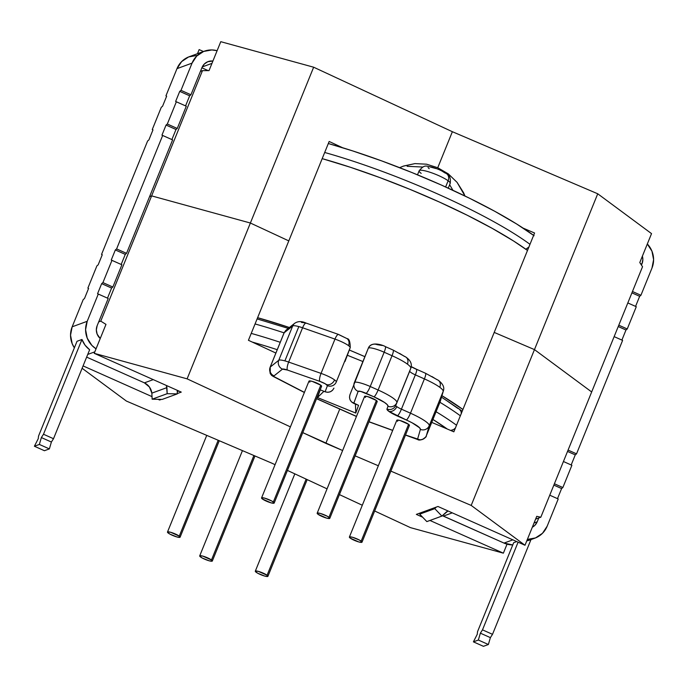 <?xml version="1.0" encoding="UTF-8"?>
<svg xmlns="http://www.w3.org/2000/svg" width="688" height="688" viewBox="0 0 688 688"><rect width="100%" height="100%" fill="white"/><g stroke="black" fill="none" stroke-linecap="round" stroke-linejoin="round"><path stroke-width="1.03" d="M218.191 440.26L179.267 536.124A6.811 1.187 22.1 0 1 180.101 537.182A6.811 1.187 22.1 0 1 175.216 536.425A6.811 1.187 22.1 0 1 168.319 533.114A6.811 1.187 22.1 0 1 167.485 532.056A6.811 1.187 22.1 0 1 172.37 532.813A6.811 1.187 22.1 0 1 179.267 536.124L218.191 440.26M253.898 455.508L211.474 559.972A6.811 1.187 22.1 0 1 212.317 561.03A6.811 1.187 22.1 0 1 207.432 560.264A6.811 1.187 22.1 0 1 200.535 556.962A6.811 1.187 22.1 0 1 199.692 555.904A6.811 1.187 22.1 0 1 204.577 556.661A6.811 1.187 22.1 0 1 211.474 559.972L253.898 455.508M306.126 479.115L267.082 575.254A6.811 1.187 22.1 0 1 267.924 576.312A6.811 1.187 22.1 0 1 263.04 575.546A6.811 1.187 22.1 0 1 256.142 572.244A6.811 1.187 22.1 0 1 255.3 571.186A6.811 1.187 22.1 0 1 260.184 571.943A6.811 1.187 22.1 0 1 267.082 575.254L306.126 479.115M529.072 246.932L525.795 249.211L529.072 246.932M459.335 409.119L461.003 411.312L461.373 413.651L461.003 411.312L459.335 409.119M455.602 427.85L453.598 429.536L450.666 430.464L453.598 429.536L455.602 427.85M267.082 575.254L258.439 571.401L255.497 571.023L255.343 571.461L257.768 573.259L264.785 576.097L267.727 576.475L267.082 575.254M211.474 559.972L202.831 556.119L199.89 555.741L199.735 556.179L202.16 557.977L209.178 560.815L212.119 561.193L211.474 559.972M179.267 536.124L170.624 532.271L167.683 531.893L167.519 532.331L169.953 534.129L176.962 536.967L179.903 537.345L179.267 536.124M450.666 430.464A6.811 5.547 -53.5 0 0 455.336 428.142A6.811 5.547 126.5 0 1 451.595 430.335M447.862 401.465L457.873 408.423A6.811 5.547 126.5 0 1 459.472 409.222A6.811 5.547 126.5 0 1 461.33 412.619M440.277 401.388L426.354 435.685A6.811 1.187 22.1 0 1 426.345 435.702A6.811 1.187 -157.9 0 0 426.354 435.685L429.235 425.743L443.158 391.446L440.277 401.388L426.354 435.685L429.235 425.743L443.158 391.446A27.236 4.747 -157.9 0 0 439.787 387.301A6.811 5.547 -53.5 0 0 438.437 380.378A6.811 5.547 126.5 0 1 439.787 387.301A27.236 4.747 -157.9 0 0 424.401 378.899A27.236 4.747 22.1 0 1 439.787 387.301A27.236 4.747 22.1 0 1 443.158 391.446L440.277 401.388L426.345 435.702C426.964 437.508 419.929 441.447 417.702 439.537A6.811 1.393 -70 0 1 417.513 439.357L420.394 429.415L419.637 427.833L412.172 422.836L388.815 411.347A6.811 5.547 -53.5 0 0 396.804 406.634A8.17 1.428 22.1 0 1 395.798 405.37A6.811 6.708 -159.3 0 1 386.966 409.033A14.981 2.606 -157.9 0 0 388.815 411.347L386.966 409.033L387.998 406.29L387.318 404.716L384.489 402.428L373.954 396.83L360.761 391.438L358.138 391.36L353.761 403.4L358.56 405.335L355.756 413.058L317.443 397.544L320.316 389.847L325.114 391.79L327.419 385.676A6.811 6.708 20.6 0 0 336.251 382.021A13.622 2.374 -157.9 0 0 334.574 379.914A6.811 5.547 126.5 0 1 326.585 384.626A6.811 1.187 22.1 0 1 327.419 385.676L325.338 383.827L319.817 381.367L287.429 370.041L282.484 369.138L273.936 375.94L273.944 376.663L304.423 392.375L271.545 375.356M448.249 188.159L450.193 183.386A16.753 2.915 -157.9 0 0 448.137 180.781A6.811 5.547 -53.5 0 0 446.787 173.858A6.811 5.547 -53.5 0 0 446.701 173.797A6.811 5.547 126.5 0 1 446.787 173.858A6.811 5.547 126.5 0 1 448.137 180.781A16.753 2.915 22.1 0 1 449.875 183.705M279.56 344L284.307 332.313L292.692 325.966L284.153 332.777L270.221 367.065L278.769 360.263L292.692 325.966A13.622 2.374 22.1 0 1 298.824 326.594A13.622 2.374 22.1 0 1 302.582 327.772A13.622 2.374 -157.9 0 0 298.824 326.594L284.901 360.882L298.824 326.594A13.622 2.374 -157.9 0 0 292.692 325.966L278.769 360.263A13.622 2.374 22.1 0 1 284.901 360.882A13.622 2.374 22.1 0 1 288.659 362.069L302.582 327.772L334.979 339.098A6.811 1.823 -70.7 0 1 338.513 334.428A6.811 1.823 109.3 0 0 334.979 339.098A13.622 2.374 22.1 0 1 348.506 345.617A6.811 5.547 -53.5 0 0 347.087 338.642A6.811 5.547 126.5 0 1 348.506 345.617A13.622 2.374 -157.9 0 0 334.979 339.098L321.055 373.395L288.659 362.069L302.582 327.772L334.979 339.098L321.055 373.395A13.622 2.374 22.1 0 1 334.574 379.914A13.622 2.374 22.1 0 1 336.251 382.021L350.175 347.724A13.622 2.374 -157.9 0 0 348.506 345.617A13.622 2.374 22.1 0 1 350.175 347.724A6.811 6.708 20.6 0 0 350.244 347.569A6.811 6.708 -159.4 0 1 350.175 347.724L336.251 382.021A6.811 6.708 -159.4 0 1 327.419 385.676L325.114 391.79L327.72 392.298L330.317 391.782L332.502 390.32L333.947 388.135C332.029 391.721 329.079 392.943 325.114 391.79L320.316 389.847L317.443 397.544L355.756 413.058L355.438 404.08L355.756 413.058L358.56 405.335L351.542 401.947L350.037 399.771L349.487 397.2L349.977 394.628C348.859 398.533 350.115 401.457 353.761 403.4L358.138 391.36A6.811 6.708 -160 0 1 354.294 382.752M385.289 346.589A6.811 1.264 114 0 1 385.306 346.597A6.811 1.264 114 0 1 384.162 352.222A13.622 2.374 -157.9 0 0 368.286 348.283L354.363 382.571A13.622 2.374 22.1 0 1 354.354 382.58A13.622 2.374 22.1 0 1 370.23 386.51L384.162 352.222L392.031 355.722A6.811 1.264 -66 0 0 393.175 350.097A6.811 1.264 114 0 1 392.031 355.722A27.236 4.747 22.1 0 1 407.408 364.124A6.811 5.547 -53.5 0 0 406.058 357.201A6.811 5.547 126.5 0 1 407.408 364.124A27.236 4.747 -157.9 0 0 392.031 355.722L378.108 390.019L370.23 386.51L384.162 352.222L392.031 355.722L378.108 390.019A27.236 4.747 22.1 0 1 396.838 402.635L410.762 368.338A27.236 4.747 -157.9 0 0 407.408 364.124A27.236 4.747 22.1 0 1 410.762 368.338L409.73 371.081A8.17 1.428 -157.9 0 0 415.346 374.865L424.401 378.899L410.478 413.196L401.422 409.154L415.346 374.865L401.422 409.154A8.17 1.428 22.1 0 1 396.804 406.634A8.17 1.428 22.1 0 1 395.798 405.37L409.73 371.081A8.17 1.428 -157.9 0 0 415.346 374.865L424.401 378.899L410.478 413.196A27.236 4.747 22.1 0 1 429.235 425.743A27.236 4.747 -157.9 0 0 410.478 413.196L401.422 409.154A8.17 1.428 22.1 0 1 396.804 406.634A6.811 5.547 126.5 0 1 388.815 411.347A14.981 2.606 -157.9 0 0 397.268 415.965A6.811 1.264 -66 0 0 401.422 409.154A6.811 1.264 114 0 1 397.268 415.965L406.324 419.998A6.811 1.264 -66 0 0 410.478 413.196A6.811 1.264 114 0 1 406.324 419.998A20.425 3.56 22.1 0 1 420.394 429.415A6.811 6.708 16.2 0 0 429.235 425.743A6.811 6.708 -163.8 0 1 420.394 429.415L417.513 439.357A6.811 6.708 16.2 0 0 426.354 435.685M425.296 373.283A6.811 1.264 114 0 1 425.562 373.283A6.811 1.264 114 0 1 424.401 378.899A6.811 1.264 -66 0 0 425.545 373.274L438.359 380.318C442.943 383.852 444.611 387.344 443.382 390.801L443.382 390.801A6.811 6.708 -163.8 0 1 443.158 391.446A6.811 6.708 16.2 0 0 443.399 390.75M285.864 330.326L284.084 332.854A164.484 28.655 -157.9 0 0 255.067 323.953A164.484 28.655 22.1 0 1 284.084 332.854L280.248 342.297A164.484 28.655 -157.9 0 0 251.232 333.396A164.484 28.655 22.1 0 1 280.248 342.297L279.225 344.869M252.212 342.056A157.681 27.468 22.1 0 1 277.247 349.693A157.681 27.468 -157.9 0 0 252.212 342.056M421.202 173.385A16.753 2.915 22.1 0 1 419.465 170.461A16.753 2.915 22.1 0 1 432.253 173.032A16.753 2.915 22.1 0 1 448.137 180.781L445.626 186.964L448.137 180.781A16.753 2.915 -157.9 0 0 431.161 172.645A16.753 2.915 -157.9 0 0 419.147 170.779C424.745 164.036 425.872 166.255 431.772 167.072C435.753 168.379 438.97 168.956 446.71 173.806C449.677 175.191 450.838 178.381 450.193 183.386M397.647 421.314L397.002 420.093L399.952 420.471L408.595 424.324A6.811 1.187 -157.9 0 0 401.689 421.022A6.811 1.187 -157.9 0 0 396.813 420.256L349.384 537.061A6.811 1.187 22.1 0 1 354.268 537.818A6.811 1.187 22.1 0 1 361.166 541.129L408.595 424.324L409.231 425.545M362 542.187L409.429 425.382A6.811 1.187 -157.9 0 0 408.595 424.324L361.166 541.129A6.811 1.187 22.1 0 1 362 542.187A6.811 1.187 22.1 0 1 357.115 541.422A6.811 1.187 22.1 0 1 350.218 538.119A6.811 1.187 22.1 0 1 349.384 537.061M365.431 397.466L364.795 396.254L367.736 396.623L376.379 400.476A6.811 1.187 -157.9 0 0 369.482 397.174A6.811 1.187 -157.9 0 0 364.597 396.408L317.168 513.214A6.811 1.187 22.1 0 1 322.053 513.97A6.811 1.187 22.1 0 1 328.95 517.281L376.379 400.476L377.015 401.697M329.784 518.339L377.213 401.534A6.811 1.187 -157.9 0 0 376.379 400.476L328.95 517.281A6.811 1.187 22.1 0 1 329.784 518.339A6.811 1.187 22.1 0 1 324.899 517.582A6.811 1.187 22.1 0 1 318.002 514.271A6.811 1.187 22.1 0 1 317.168 513.214M309.824 382.184L309.187 380.971L312.128 381.341L320.771 385.194A6.811 1.187 -157.9 0 0 313.874 381.892A6.811 1.187 -157.9 0 0 308.989 381.126L261.56 497.931A6.811 1.187 22.1 0 1 266.445 498.688A6.811 1.187 22.1 0 1 273.342 501.999L320.771 385.194L321.408 386.415M274.177 503.057L321.606 386.252A6.811 1.187 -157.9 0 0 320.771 385.194L273.342 501.999A6.811 1.187 22.1 0 1 274.177 503.057A6.811 1.187 22.1 0 1 269.292 502.3A6.811 1.187 22.1 0 1 262.395 498.989A6.811 1.187 22.1 0 1 261.56 497.931M533.613 235.373A164.484 28.655 -157.9 0 0 328.322 143.534L352.566 150.87L381.72 160.915L411.656 172.43L441.214 184.986L469.259 198.101L494.715 211.259L516.602 223.961L534.086 235.717M316.592 398.61L356.487 416.386L316.592 398.61M369.017 421.727L392.719 430.344L369.017 421.727M425.433 437.267L422.716 439.331L420.119 439.856L405.524 434.997L418.037 439.494M301.456 322.414L304.629 322.758M338.788 334.643L345.557 337.903M347.345 355.249L362.903 361.544L347.345 355.249M368.286 348.274A6.811 6.708 -160 0 1 377.11 344.645L382.287 345.496M399.565 353.374L404.458 356.41A6.811 5.547 126.5 0 1 406.058 357.201M411.914 367.151L416.24 369.25A6.811 1.264 114 0 1 416.489 369.241A6.811 1.264 114 0 1 415.346 374.865A6.811 1.264 -66 0 0 416.507 369.25L425.545 373.274M431.944 376.542L436.837 379.578A6.811 5.547 126.5 0 1 438.437 380.378M436.08 411.725A164.484 28.655 22.1 0 1 456.522 425.236A164.484 28.655 -157.9 0 0 436.08 411.725M440.002 402.334L439.486 403.34L440.002 402.334A164.484 28.655 22.1 0 1 460.349 415.793A164.484 28.655 -157.9 0 0 440.002 402.334L443.382 390.801M447.2 428.985L432.941 419.456A157.681 27.468 22.1 0 1 447.2 428.985M324.693 152.478A164.484 28.655 22.1 0 1 529.984 244.317M385.306 346.597C384.386 345.746 371.133 340.362 368.286 348.291A13.622 2.374 -157.9 0 0 368.278 348.3A13.622 2.374 22.1 0 1 368.286 348.291A13.622 2.374 22.1 0 1 384.162 352.222A6.811 1.264 -66 0 0 385.306 346.597L393.175 350.097L405.989 357.149C410.65 360.503 412.258 364.176 410.822 368.183A6.811 6.708 -159.3 0 1 410.762 368.338A6.811 6.708 20.7 0 0 410.831 368.166L409.79 370.927A6.811 6.708 -159.3 0 1 409.73 371.081A6.811 6.708 20.7 0 0 409.79 370.927M323.936 391.309L317.443 397.544L323.936 391.309M262.395 498.989L271.038 502.842L273.979 503.22L274.142 502.782L271.717 500.984L264.699 498.146L261.758 497.768L262.395 498.989M318.002 514.271L326.645 518.124L329.586 518.503L329.75 518.064L327.325 516.267L320.307 513.429L317.366 513.05L318.002 514.271M350.218 538.119L358.861 541.972L361.802 542.35L361.957 541.912L359.532 540.114L352.523 537.276L349.581 536.898L350.218 538.119M429.2 168.672L428.039 167.528M429.854 166.866L435.977 168.543M442.805 171.587L445.188 173.066M461.373 413.282A6.811 5.547 -53.5 0 0 459.472 409.222M285.89 330.3L294.688 323.3A6.811 6.674 51.5 0 0 292.692 325.966A6.811 6.674 -128.5 0 1 294.877 323.154M294.688 323.3C297.878 321.124 301.697 321.055 306.126 323.102A6.811 1.823 109.3 0 0 302.582 327.772A6.811 1.823 -70.7 0 1 306.126 323.102A6.811 1.823 -70.7 0 1 306.401 323.317M347.036 338.608A6.811 5.547 126.5 0 1 347.087 338.642L338.513 334.428A6.811 1.823 -70.7 0 1 338.53 334.437M350.278 347.457A6.811 6.708 -159.4 0 1 350.244 347.569L344.98 361.527M326.585 384.626A6.811 5.547 -53.5 0 0 334.574 379.914A13.622 2.374 -157.9 0 0 321.055 373.395A6.811 1.823 109.3 0 0 319.817 381.367A6.811 1.187 22.1 0 1 326.585 384.626M287.429 370.041L319.817 381.367A6.811 1.823 -70.7 0 1 321.055 373.395L288.659 362.069A6.811 1.823 109.3 0 0 287.429 370.041A6.811 1.823 -70.7 0 1 288.659 362.069A13.622 2.374 -157.9 0 0 284.901 360.882A13.622 2.374 -157.9 0 0 278.769 360.263A6.811 6.674 51.5 0 0 282.484 369.138A6.811 1.187 22.1 0 1 287.429 370.041M282.484 369.138A6.811 6.674 -128.5 0 1 278.769 360.263L270.221 367.065A6.811 6.674 51.5 0 0 273.936 375.94L282.484 369.138M354.354 382.597A6.811 6.708 20 0 0 358.138 391.36A6.811 1.187 22.1 0 1 366.085 393.321A6.811 1.264 -66 0 0 370.23 386.51A13.622 2.374 -157.9 0 0 354.354 382.58A13.622 2.374 -157.9 0 0 354.354 382.597M378.108 390.019L370.23 386.51A6.811 1.264 114 0 1 366.085 393.321L373.954 396.83A6.811 1.264 -66 0 0 378.108 390.019A6.811 1.264 114 0 1 373.954 396.83A20.425 3.56 22.1 0 1 387.998 406.29A6.811 6.708 20.7 0 0 396.838 402.635A27.236 4.747 -157.9 0 0 378.108 390.019M395.798 405.37L396.838 402.635A6.811 6.708 -159.3 0 1 387.998 406.29L386.966 409.033A6.811 6.708 20.7 0 0 395.798 405.37M284.307 332.313L270.221 367.065A6.811 1.187 22.1 0 0 270.152 367.16L269.653 369.843L270.221 373.593L271.726 375.51L273.944 376.663L273.936 375.94A6.811 6.691 179 0 1 270.135 367.254L269.653 369.843L270.203 372.371L271.708 374.521L273.936 375.94L271.743 374.453L270.264 372.242L270.221 367.065A6.811 1.187 -157.9 0 0 270.152 367.16A6.811 1.187 -157.9 0 0 270.135 367.254M257.613 317.684A164.793 28.707 22.1 0 1 289.399 327.514L257.613 317.684M349.315 350.029A164.793 28.707 22.1 0 1 364.881 356.668L349.315 350.029M441.963 395.695A164.793 28.707 22.1 0 1 462.912 409.498L441.963 395.695M527.498 250.449A164.793 28.707 -157.9 0 0 322.19 158.636L350.519 167.313L379.922 177.616L409.928 189.338L439.383 202.031L467.169 215.206L492.204 228.356L513.532 240.972L527.498 250.449M325.828 443.347L339.76 409.05L325.828 443.347L342.624 450.52L302.772 432.632L325.828 443.347M275.879 353.056L248.428 340.293L288.797 240.886L250.38 223.024L187.11 378.847L290.413 426.878L187.11 378.847L250.38 223.024L151.618 195.882L149.571 196.63L151.618 195.882L100.758 321.133L151.618 195.882L250.38 223.024L288.797 240.886L250.38 223.024L313.651 67.209L220.771 41.684L209.023 70.615L202.478 70.632L151.618 195.882L250.38 223.024L151.618 195.882L202.478 70.632L200.432 71.38L202.478 70.632L209.023 70.615L220.771 41.684L313.651 67.209L250.38 223.024L288.797 240.886L329.156 141.479L342.59 147.731L329.156 141.479L248.428 340.293L275.879 353.056M453.848 431.823L431.746 422.389L453.848 431.823L494.208 332.416L534.464 349.607L494.208 332.416L453.848 431.823M355.154 455.869L378.331 465.767L355.154 455.869M390.853 471.117L471.194 505.422L534.464 349.607L471.194 505.422L524.996 545.257L536.743 516.327L540.82 517.213L591.671 391.962L534.464 349.607L591.671 391.962L540.82 517.213L535.608 519.122L540.82 517.213L536.743 516.327L524.996 545.257L437.964 506.48L416.335 514.392L422.621 517.195L416.335 514.392L437.964 506.48L524.996 545.257L471.194 505.422L390.853 471.117M126.403 401.07L82.113 368.278L126.403 401.07L271.769 463.144L126.403 401.07M98.711 321.889L100.758 321.133L105.978 324.383L94.222 353.322L187.11 378.847L94.222 353.322L105.978 324.383L100.758 321.133L98.711 321.889M507.03 544.174L503.375 553.169L410.487 527.644L374.668 510.986L410.487 527.644L503.375 553.169L429.957 520.463L503.375 553.169L507.03 544.174M362.301 505.241L339.425 494.603L362.301 505.241M327.058 488.85L287.429 470.42L327.058 488.85M275.062 464.675L271.769 463.144L275.062 464.675M83.076 365.904L152.014 396.623L83.076 365.904M158.085 399.324L159.633 400.012L161.336 399.393L159.633 400.012L158.085 399.324M177.263 393.562L181.262 392.1L94.222 353.322L181.262 392.1L177.263 393.562M178.914 391.051L177.255 391.661L178.914 391.051M159.9 399.367L159.633 400.012L159.9 399.367M96.053 348.825A22.136 21.405 -110.1 0 1 87.213 321.296L72.163 326.809A22.136 21.405 69.9 0 0 74.364 347.836L72.18 343.682L70.537 335.211L72.163 326.809L87.213 321.296L98.281 294.043L97.558 293.733L101.661 283.637L102.925 282.605L111.963 260.356L111.241 260.047L115.343 249.95L116.607 248.918L162.669 135.467L161.955 135.158L166.049 125.061L167.313 124.029L176.352 101.781L175.629 101.471L179.731 91.375L180.996 90.343L192.047 63.133L176.988 68.645L165.937 95.856L166.659 96.157L162.557 106.262L161.293 107.294L152.263 129.542L152.985 129.843L148.883 139.948L147.619 140.98L101.549 254.431L102.271 254.732L98.169 264.837L96.905 265.869L87.875 288.117L88.589 288.418L84.495 298.523L83.231 299.555L72.163 326.809L83.231 299.555L84.495 298.523L88.589 288.418L87.875 288.117L96.905 265.869L98.169 264.837L102.271 254.732L101.549 254.431L147.619 140.98L148.883 139.948L152.985 129.843L152.263 129.542L161.293 107.294L162.557 106.262L166.659 96.157L165.937 95.856L176.988 68.645L192.047 63.133L180.996 90.343L190.929 94.772L201.98 67.562L204.302 64.036L207.785 61.722L212.91 61.034A11.068 10.707 -110.1 0 0 201.98 67.562L190.929 94.772L180.996 90.343L179.731 91.375L189.664 95.804L190.929 94.772L189.664 95.804L179.731 91.375L175.629 101.471L186.285 106.21L176.352 101.781L167.313 124.029L177.255 128.458L186.285 106.21L177.255 128.458L167.313 124.029L166.049 125.061L175.99 129.49L177.255 128.458L175.99 129.49L166.049 125.061L161.955 135.158L172.611 139.896L162.669 135.467L116.607 248.918L126.54 253.347L172.611 139.896L126.54 253.347L116.607 248.918L115.343 249.95L125.276 254.379L126.54 253.347L125.276 254.379L115.343 249.95L111.241 260.047L121.896 264.777L111.963 260.356L102.925 282.605L112.858 287.034L121.896 264.777L112.858 287.034L102.925 282.605L101.661 283.637L111.594 288.066L112.858 287.034L111.594 288.066L101.661 283.637L97.558 293.733L98.281 294.043L87.213 321.296L85.587 329.698L87.238 338.169L91.9 345.428L96.045 348.833M87.737 354.432L94.832 351.835L87.737 354.432M81.967 339.476A22.136 21.405 69.9 0 0 89.638 349.745L53.509 438.712L51.385 442.031L49.373 448.903L39.354 444.439L34.4 446.245L44.428 450.717L49.373 448.903L44.428 450.717L34.4 446.245L39.354 444.439L41.366 437.559L43.49 434.248L81.967 339.476L77.022 341.291L81.967 339.476L85.071 345.178L89.638 349.745L53.509 438.712L43.49 434.248L81.967 339.476M166.462 385.504L167.184 393.682L177.263 393.897L177.255 390.32L177.263 393.897L162.205 399.41L152.151 399.203L167.184 393.682L162.136 395.54L167.21 393.691L177.263 393.897L162.205 399.41L152.151 399.203L151.859 393.132L166.917 387.619L167.184 393.682L162.136 395.54L152.125 399.186L151.859 393.132A12.969 12.547 69.9 0 0 144.42 382.855L153.252 379.621L144.42 382.855L86.645 357.115L144.42 382.855L149.434 387.026L151.859 393.132L166.917 387.619A12.969 12.547 -110.1 0 0 166.462 385.504M100.242 338.505L97.163 334.162L96.337 329.922L97.146 325.725L108.214 298.463L98.281 294.043L108.214 298.463L97.146 325.725A11.068 10.707 -110.1 0 0 100.242 338.505M217.107 50.706L211.887 49.94L203.665 51.445L196.691 56.081L192.047 63.133A22.136 21.405 -110.1 0 1 204.302 51.204A22.136 21.405 -110.1 0 1 217.107 50.706M185.571 105.883L189.664 95.804L185.571 105.883M171.888 139.578L175.99 129.49L171.888 139.578M121.183 264.459L125.276 254.379L121.183 264.459M107.5 298.145L111.594 288.066L107.5 298.145M208.172 70.615L201.876 67.811L208.172 70.615M202.263 66.925L211.964 63.373L202.263 66.925M204.302 51.204L189.243 56.708A22.136 21.405 69.9 0 0 176.988 68.645L181.641 61.593L188.607 56.958L196.828 55.453M166.659 96.174L165.937 95.856L166.659 96.174M152.985 129.843L152.263 129.542L152.977 129.86M102.271 254.732L101.549 254.431L102.263 254.749M88.589 288.435L87.875 288.117L88.589 288.435M152.151 399.203L157.199 397.354L152.151 399.203M77.022 341.291L38.537 436.063L38.236 438.703L34.4 446.245L38.236 438.703L38.537 436.063L77.022 341.291M51.385 442.031L41.366 437.559L43.49 434.248L53.509 438.712L51.385 442.031L49.373 448.903L39.354 444.439L41.366 437.559L51.385 442.031M504.02 543.081A22.136 21.405 69.9 0 0 512.758 544.939L504.02 543.081L442.341 515.682A12.969 12.547 69.9 0 1 443.433 516.086L504.02 543.081L512.861 539.848L504.02 543.081M527.3 539.426L535.522 537.913L542.497 533.286L547.149 526.225L558.217 498.972L547.149 526.225A22.136 21.405 -110.1 0 1 534.886 538.162A22.136 21.405 -110.1 0 1 527.361 539.426M529.958 539.968L526.776 540.871A22.136 21.405 69.9 0 0 529.837 540.011A22.136 21.405 69.9 0 0 530.998 539.547M513.669 542.694L516.731 541.576L513.669 542.694L477.541 631.661L477.24 634.31L473.404 641.852L483.423 646.316L488.377 644.51L478.358 640.038L473.404 641.852L478.358 640.038L480.37 633.166L482.494 629.855L518.09 542.178L482.494 629.855L492.513 634.319L490.389 637.63L488.377 644.51L483.423 646.316L473.404 641.852L477.24 634.31L477.541 631.661L513.669 542.694M647.331 243.982A22.136 21.405 -110.1 0 1 651.975 268.062L640.924 295.272L639.659 296.304L635.566 306.392L639.659 296.304L640.924 295.272L651.975 268.062L653.6 259.66L651.957 251.189L647.288 243.939M636.28 306.71L627.25 328.959L625.985 329.991L621.892 340.078L625.985 329.991L627.25 328.959L636.28 306.71L627.826 302.944L636.28 306.71M622.606 340.397L576.535 453.848L575.271 454.88L571.178 464.968L575.271 454.88L576.535 453.848L622.606 340.397L614.143 336.63L622.606 340.397M571.891 465.286L562.861 487.534L561.597 488.566L557.495 498.654L561.597 488.566L562.861 487.534L571.891 465.286L563.429 461.51L571.891 465.286M426.852 521.599L419.706 514.142L421.245 512.594L419.706 514.142L434.764 508.638L436.304 507.082L434.764 508.638L441.877 516.077L426.852 521.599L431.883 519.75L426.827 521.581L419.706 514.142L434.764 508.638L441.902 516.086L446.254 512.087A12.969 12.547 -110.1 0 1 448.026 510.96L441.902 516.086L426.852 521.599M642.042 263.642L640.803 264.089L642.042 263.642L641.457 265.069L642.042 263.642A11.068 10.707 -110.1 0 0 642.377 256.194L642.85 259.436L642.042 263.642M534.051 522.957L537.208 521.796L538.773 517.961L537.208 521.796A11.068 10.707 -110.1 0 1 532.323 527.223L534.886 525.331L537.208 521.796L534.051 522.957M452.265 512.852L443.433 516.086L452.265 512.852M558.217 498.972L549.755 495.197L558.217 498.972M632.47 291.506L640.924 295.272L632.47 291.506M631.919 292.856L639.659 296.304L631.919 292.856M618.787 325.192L627.25 328.959L618.787 325.192M618.237 326.542L625.985 329.991L618.237 326.542M568.073 450.081L576.535 453.848L568.073 450.081M567.531 451.431L575.271 454.88L567.531 451.431M554.399 483.767L562.861 487.534L554.399 483.767M553.849 485.117L561.597 488.566L553.849 485.117M530.981 539.59L492.513 634.319L530.981 539.59M482.494 629.855L492.513 634.319L490.389 637.63L480.37 633.166L482.494 629.855M480.37 633.166L490.389 637.63L488.377 644.51L478.358 640.038L480.37 633.166M449.995 185.313L452.936 190.318L449.995 185.313M464.985 196.02L463.583 192.735L457.09 182.372L448.301 173.866L437.74 167.743L452.369 131.709L437.74 167.743L426.569 164.191L414.967 163.606L403.641 166.023L399.642 167.666L403.237 166.169L414.967 163.606L426.569 164.191L437.74 167.743L448.301 173.866L457.09 182.372L464.985 196.011M407.322 166.307L422.664 167.029L407.141 166.324M534.576 233.008L523.138 228.124L534.576 233.008L494.208 332.416L534.464 349.607L591.671 391.962L642.532 266.712L591.671 391.962L534.464 349.607L597.734 193.784L534.464 349.607L494.208 332.416L534.576 233.008M149.571 196.63L151.618 195.882L149.571 196.63M197.482 53.698L199.142 49.596L197.482 53.698M452.369 131.709L313.651 67.209L452.369 131.709L597.734 193.784L452.369 131.709M642.532 266.712L639.788 262.549L651.536 233.619L597.734 193.784L651.536 233.619L639.788 262.549L642.532 266.712M203.45 51.514L199.142 49.596L203.45 51.514M219.274 440.724L180.11 537.156M254.973 455.972L212.325 561.004M307.183 479.613L267.933 576.286M294.825 473.86L255.308 571.169M242.443 450.623L199.701 555.887M206.744 435.375L167.494 532.039M459.455 409.205L462.19 411.278M368.286 348.283L349.891 394.852M417.504 174.821L419.147 170.779M441.533 397.174L459.403 409.162M257.106 318.922L288.281 328.4M416.489 369.241L411.226 366.592M338.513 334.428L306.126 323.102M347.087 338.642C349.117 338.659 350.166 341.635 350.244 347.569M368.974 421.821L392.676 430.439M405.481 435.1L417.711 439.537M316.549 398.705L356.444 416.481M272.766 376.198L304.371 392.495M270.152 367.16L279.844 343.295M534.886 538.162L529.837 540.011"/></g></svg>
